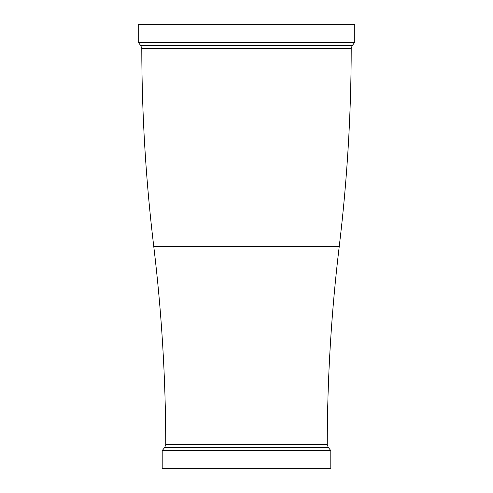 <?xml version="1.0" encoding="UTF-8"?>
<svg xmlns="http://www.w3.org/2000/svg" width="493" height="493" viewBox="0 0 493 493"><rect width="100%" height="100%" fill="white"/><g stroke="black" fill="none" stroke-linecap="round" stroke-linejoin="round"><path stroke-width="0.74" d="M328.227 447.379L164.773 447.379L162.197 450.602L330.803 450.602L328.227 447.379L327.253 444.606C327.321 378.334 331.314 312.297 339.233 246.5L153.767 246.5C161.686 312.297 165.679 378.334 165.747 444.606L327.253 444.606M162.197 450.602L162.197 468.35L330.803 468.35L330.803 450.602M246.5 42.398L354.763 42.398L354.763 24.65L138.237 24.65L138.237 42.398L246.5 42.398M153.767 246.5C145.848 180.703 141.855 114.666 141.787 48.388L351.213 48.388C351.145 114.666 347.152 180.703 339.233 246.5M141.787 48.388L140.813 45.621L352.187 45.621L354.763 42.398M165.747 444.606L164.773 447.379M351.213 48.388L352.187 45.621M140.813 45.621L138.237 42.398"/></g></svg>
